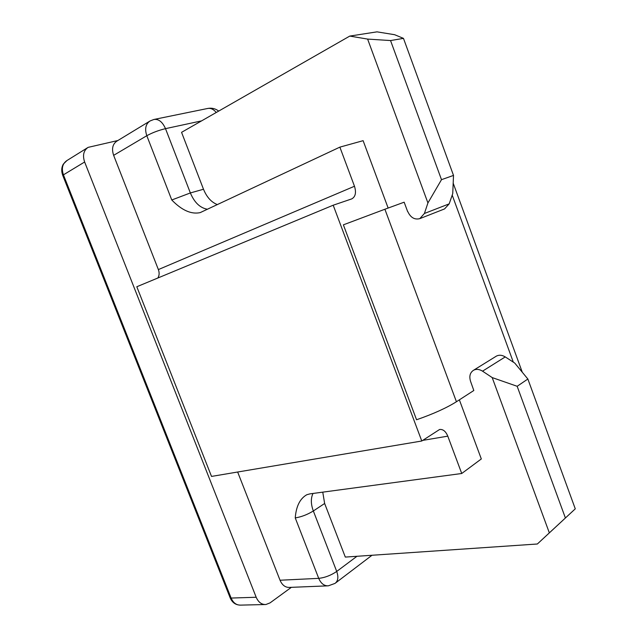 <?xml version="1.0" encoding="UTF-8"?>
<svg xmlns="http://www.w3.org/2000/svg" width="637" height="637" viewBox="0 0 637 637"><rect width="100%" height="100%" fill="white"/><g stroke="black" fill="none" stroke-linecap="round" stroke-linejoin="round"><path stroke-width="0.96" d="M427.921 202.948L441.497 179.674L453.512 175.414L452.74 193.584L449.181 203.864L444.562 208.92L419.783 218.65L424.409 213.483L427.921 202.948L367.621 39.088L349.769 36.086L181.561 132.337L203.498 189.245C206.722 197.12 211.341 202.24 217.376 204.604M349.769 36.086L377 31.85L394.629 34.709L403.476 38.379L390.545 40.553L441.497 179.674M549.341 532.866L575.275 508.844L537.357 543.998L549.341 532.866L492.194 377.582L482.535 371.164C479.366 369.189 476.404 368.863 473.649 370.193C470.018 372.541 468.999 376.284 470.584 381.412L473.817 390.505L456.426 401.74C446.513 407.967 433.224 413.97 416.558 419.759L343.375 224.837L384.891 209.239L456.426 401.74M495.721 356.521L496.486 356.051C499.217 354.729 502.139 355.016 505.245 356.911L514.728 363.058L527.866 379.023L517.164 386.285L492.194 377.582M322.76 492.154L324.639 503.477L345.31 557.08L537.357 543.998M327.426 585.865L289.532 587.41C285.376 587.593 282.207 585.204 280.033 580.235L318.715 578.356C324.926 577.679 330.922 575.378 336.718 571.445C338.661 577.098 338.088 581.087 334.982 583.42L328.342 585.825C324.161 586.008 320.952 583.516 318.715 578.356L295.242 517.913C296.133 506.319 299.987 498.588 306.811 494.726L310.02 493.858L461.737 473.498L481.317 458.951L459.365 399.837M407.736 211.484L407.736 211.484C410.539 217.551 414.552 219.94 419.783 218.65M384.891 209.239L404.161 202.192L407.616 211.524M388.14 208.052L363.122 140.673L339.871 147.131L200.177 212.623C191.283 214.534 181.816 210.321 171.767 199.986L146.805 135.713C152.339 132.687 158.565 130.33 165.501 128.65L201.587 120.879M452.206 195.121L513.311 362.142M453.186 183.161L522.276 372.223M461.737 473.498L447.787 436.154L422.689 440.39M421.774 441.003L333.199 205.21L136.804 286.746L211.516 476.42L421.774 441.003L439.578 429.497C443.01 429.083 445.749 431.305 447.787 436.154M333.199 205.21L351.815 198.871C355.518 196.706 356.401 192.501 354.483 186.251L339.871 147.131M453.512 175.414L403.476 38.379M367.621 39.088L390.545 40.553M149.536 121.285L116.961 141.072C112.59 144.042 111.483 148.803 113.641 155.348L158.374 269.578C159.521 272.755 159.354 275.566 157.865 277.995M113.641 155.348L146.805 135.713C144.567 128.889 145.642 123.976 150.045 120.974L153.867 119.477C158.613 118.808 162.483 121.866 165.501 128.65L190.359 192.947L203.498 189.245M117.861 140.522L88.113 147.37C83.582 150.475 82.428 155.348 84.633 161.997L256.185 597.259C258.375 602.244 261.608 604.664 265.884 604.521L270.032 602.897L291.356 587.338M280.033 580.235L237.657 472.017M154.449 119.358L207.479 108.513C210.584 107.852 213.514 109.182 216.262 112.486M565.393 517.969L517.164 386.285M575.275 508.844L527.866 379.023M207.487 209.247C200.153 208.02 194.444 202.59 190.359 192.947L171.767 199.986M424.409 213.483L449.181 203.864M354.483 186.251L158.374 269.578M256.185 597.259L231.12 598.055L63.429 174.841L84.633 161.997M66.949 160.54L63.294 164.155C61.431 167.483 61.256 171.257 62.776 175.478L63.429 174.841C61.279 168.383 62.45 163.613 66.949 160.54L87.532 147.736M356.959 556.292L336.718 571.445L313.34 510.978C307.392 514.616 301.365 516.926 295.242 517.913M324.639 503.477L313.34 510.978C310.808 504.138 310.697 498.301 312.998 493.46M482.535 371.164L505.245 356.911M264.841 604.545L240.714 605.118C236.462 605.261 233.261 602.913 231.12 598.055L230.116 597.729L62.776 175.478M218.714 111.085C215.306 108.537 211.564 107.677 207.479 108.513M372 555.265L335.739 582.847M473.649 370.193L496.486 356.051M240.714 605.118C235.746 605.126 232.21 602.658 230.116 597.729"/></g></svg>
